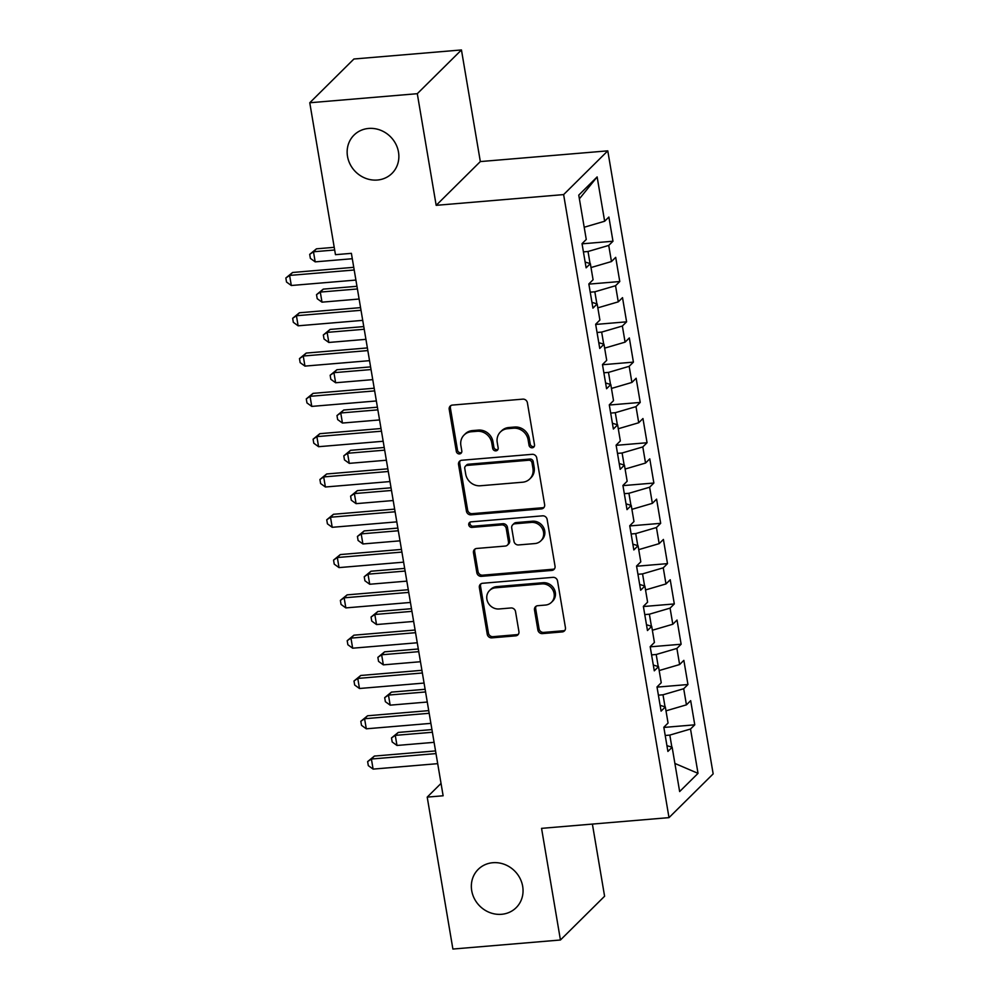 <?xml version="1.0" encoding="UTF-8"?>
<svg xmlns="http://www.w3.org/2000/svg" width="999" height="999" viewBox="0 0 999 999"><rect width="100%" height="100%" fill="white"/><g stroke="black" fill="none" stroke-linecap="round" stroke-linejoin="round"><path stroke-width="1.5" d="M532.242 447.802A2.897 2.66 -134.7 0 0 534.502 444.805L527.397 402.772A4.133 3.796 -134.7 0 0 522.827 399.138L452.447 405.07A4.133 3.796 -134.7 0 0 449.213 409.353L456.318 451.386A2.897 2.66 -134.7 0 0 461.101 453.209A2.897 2.66 -134.7 0 0 461.8 450.924L460.876 445.479A13.237 12.138 -134.7 0 1 464.073 435.027A13.237 12.138 -134.7 0 1 471.241 431.768L477.11 431.281A13.237 12.138 -134.7 0 1 491.758 442.882L492.682 448.326A2.897 2.66 -134.7 0 0 497.452 450.149A2.897 2.66 -134.7 0 0 498.151 447.864L497.227 442.42A13.237 12.138 -134.7 0 1 500.424 431.968A13.237 12.138 -134.7 0 1 507.604 428.708L513.461 428.221A13.237 12.138 -134.7 0 1 528.121 439.822L529.033 445.254A2.897 2.66 -134.7 0 0 532.242 447.802M500.424 431.968L501.623 430.781A13.237 12.138 -134.7 0 1 508.791 427.522L514.66 427.035A13.237 12.138 -134.7 0 1 529.308 438.636L530.232 444.08A2.897 2.66 -134.7 0 0 534.303 446.391M450.886 405.569A4.133 3.796 -134.7 0 0 450.412 408.166L457.517 450.199A2.897 2.66 -134.7 0 0 461.588 452.51M464.073 435.027L465.259 433.841A13.237 12.138 -134.7 0 1 472.44 430.594L478.296 430.094A13.237 12.138 -134.7 0 1 492.957 441.695L493.868 447.14A2.897 2.66 -134.7 0 0 497.939 449.45M492.832 862.711A26.961 24.725 -134.7 0 0 478.221 869.355A26.961 24.725 -134.7 0 0 474.463 898.825A26.961 24.725 -134.7 0 0 501.56 914.297A26.961 24.725 -134.7 0 0 516.171 907.666A26.961 24.725 -134.7 0 0 519.93 878.183A26.961 24.725 -134.7 0 0 492.832 862.711M368.643 128.446A26.961 24.725 -134.7 0 0 354.021 135.09A26.961 24.725 -134.7 0 0 350.274 164.573A26.961 24.725 -134.7 0 0 377.36 180.032A26.961 24.725 -134.7 0 0 391.983 173.401A26.961 24.725 -134.7 0 0 395.741 143.918A26.961 24.725 -134.7 0 0 368.643 128.446M537.874 629.969A4.133 3.796 -134.7 0 0 542.457 633.603L562.2 631.93A4.133 3.796 -134.7 0 0 565.434 627.647L557.542 580.968A4.133 3.796 -134.7 0 0 552.959 577.347L482.592 583.279A4.133 3.796 -134.7 0 0 479.358 587.562L487.25 634.24A4.133 3.796 -134.7 0 0 491.833 637.861L515.671 635.851A4.133 3.796 -134.7 0 0 518.918 631.568L515.534 611.588A4.133 3.796 -134.7 0 0 510.951 607.966L499.125 608.965A11.064 10.14 -134.7 0 1 488.012 602.609A11.064 10.14 -134.7 0 1 489.56 590.521A11.064 10.14 -134.7 0 1 495.554 587.799L541.883 583.903A11.064 10.14 -134.7 0 1 552.996 590.247A11.064 10.14 -134.7 0 1 551.448 602.335A11.064 10.14 -134.7 0 1 545.454 605.057L537.737 605.706A4.133 3.796 -134.7 0 0 534.49 609.989L537.874 629.969L539.073 628.796A4.133 3.796 -134.7 0 0 543.643 632.417L563.386 630.756A4.133 3.796 -134.7 0 0 564.959 630.257M443.131 795.778L351.386 253.346L335.464 254.683L309.765 102.76L417.295 93.694L436.176 205.332L563.623 194.593L669.005 817.632L541.558 828.358L560.439 939.997L452.897 949.05L427.21 797.115L443.131 795.778M541.383 508.916A4.133 3.796 -134.7 0 0 544.63 504.632L536.738 457.954A4.133 3.796 -134.7 0 0 532.155 454.32L461.788 460.252A4.133 3.796 -134.7 0 0 458.541 464.535L466.446 511.213A4.133 3.796 -134.7 0 0 471.016 514.835L541.383 508.916L542.582 507.729A4.133 3.796 -134.7 0 0 544.155 507.23M547.14 519.468L555.032 566.146A4.133 3.796 -134.7 0 1 551.785 570.429L481.418 576.348A4.133 3.796 -134.7 0 1 476.848 572.727L473.464 552.747A4.133 3.796 -134.7 0 1 476.71 548.463L505.244 546.066A4.133 3.796 -134.7 0 0 508.479 541.77L506.243 528.521A4.133 3.796 -134.7 0 0 501.66 524.9L471.953 527.397A2.897 2.66 -134.7 0 1 469.443 522.577A2.897 2.66 -134.7 0 1 471.016 521.865L542.557 515.834A4.133 3.796 -134.7 0 1 547.14 519.468M563.623 194.593L607.779 150.849L713.161 773.888L669.005 817.632M582.055 243.831L612.974 241.234L608.878 217.045L604.645 221.241L597.14 176.923L578.758 195.13L586.263 239.46L582.03 243.656L586.113 267.832L590.347 263.636L593.081 279.757L588.836 283.953L592.931 308.129L597.165 303.933L599.899 320.055L595.654 324.25L599.75 348.439L603.983 344.23L606.705 360.352L602.472 364.548L606.568 388.736L610.801 384.54L613.523 400.661L609.29 404.857L613.374 429.033L617.619 424.837L620.342 440.959L616.108 445.154L620.192 469.33L624.437 465.134L627.16 481.256L622.926 485.452L627.01 509.627L631.243 505.432L633.978 521.553L629.745 525.749L633.828 549.937L638.061 545.729L640.796 561.85L636.55 566.046L640.646 590.234L644.879 586.038L647.602 602.16L643.368 606.356L647.464 630.531L651.698 626.336L654.42 642.457L650.187 646.653L654.283 670.829L658.516 666.633L661.238 682.754L657.005 686.95L661.088 711.126L665.334 706.93L668.056 723.051L663.823 727.247L667.906 751.435L672.152 747.24L666.932 745.654M612.974 241.234L608.728 245.429L611.463 261.551L591.008 267.545M588.873 284.128L619.78 281.531L615.696 257.355L611.463 261.551M619.78 281.531L615.546 285.726L618.269 301.848L597.827 307.842M595.691 324.438L626.598 321.828L622.514 297.652L618.269 301.848M626.598 321.828L622.365 326.024L625.087 342.145L604.645 348.139M602.509 364.735L633.416 362.125L629.333 337.949L625.087 342.145M633.416 362.125L629.183 366.321L631.905 382.442L611.463 388.436M609.315 405.032L640.234 402.422L636.138 378.246L631.905 382.442M640.234 402.422L636.001 406.63L638.723 422.752L618.281 428.746M616.133 445.329L647.052 442.732L642.956 418.544L638.723 422.752M647.052 442.732L642.807 446.928L645.541 463.049L625.099 469.043M622.951 485.626L653.87 483.029L649.775 458.853L645.541 463.049M653.87 483.029L649.625 487.225L652.359 503.346L631.905 509.34M629.77 525.936L660.676 523.326L656.593 499.15L652.359 503.346M660.676 523.326L656.443 527.522L659.165 543.643L638.723 549.637M636.588 566.233L667.494 563.623L663.411 539.448L659.165 543.643M667.494 563.623L663.261 567.819L665.983 583.94L645.541 589.934M643.406 606.53L674.313 603.933L670.229 579.745L665.983 583.94M674.313 603.933L670.079 608.129L672.802 624.25L652.359 630.244M650.212 646.828L681.131 644.23L677.035 620.042L672.802 624.25M681.131 644.23L676.897 648.426L679.62 664.547L659.178 670.541M657.03 687.125L687.949 684.527L683.853 660.351L679.62 664.547M687.949 684.527L683.703 688.723L686.438 704.844L665.996 710.838M663.848 727.434L694.767 724.824L690.671 700.649L686.438 704.844M694.767 724.824L690.521 729.02L698.026 773.351L679.645 791.558L672.152 747.24M665.334 706.93L660.114 705.344M671.865 747.152L669.817 735.089L665.209 735.489M690.521 729.02L669.817 735.089M698.026 773.351L674.887 763.436M658.516 666.633L653.296 665.047M665.047 706.842L662.999 694.792L658.391 695.179M683.703 688.723L662.999 694.792M651.698 626.336L646.478 624.75M658.229 666.545L656.193 654.495L651.585 654.882M676.897 648.426L656.193 654.495M644.879 586.038L639.672 584.452M651.41 626.248L649.375 614.198L644.767 614.585M670.079 608.129L649.375 614.198M638.061 545.729L632.854 544.155M644.592 585.951L642.557 573.901L637.949 574.288M663.261 567.819L642.557 573.901M631.243 505.432L626.036 503.846M637.774 545.641L635.739 533.591L631.131 533.99M656.443 527.522L635.739 533.591M624.437 465.134L619.218 463.548M630.956 505.344L628.92 493.294L624.313 493.681M649.625 487.225L628.92 493.294M617.619 424.837L612.399 423.251M624.15 465.047L622.102 452.997L617.494 453.384M642.807 446.928L622.102 452.997M610.801 384.54L605.581 382.954M617.332 424.75L615.297 412.699L610.676 413.087M636.001 406.63L615.297 412.699M603.983 344.23L598.776 342.657M610.514 384.453L608.478 372.402L603.871 372.789M629.183 366.321L608.478 372.402M597.165 303.933L591.957 302.347M603.696 344.143L601.66 332.093L597.052 332.48M622.365 326.024L601.66 332.093M590.347 263.636L585.139 262.05M596.878 303.846L594.842 291.795L590.234 292.183M615.546 285.726L594.842 291.795M590.059 263.549L588.024 251.498L583.416 251.885M608.728 245.429L588.024 251.498M441.046 783.403L427.21 797.115M560.439 939.997L604.595 896.24L592.395 824.088M436.176 205.332L480.332 161.576L461.451 49.95L417.295 93.694M461.451 49.95L353.921 59.003L309.765 102.76M480.332 161.576L607.779 150.849M597.14 176.923L579.395 198.826M604.645 221.241L584.19 227.248M460.214 460.751A4.133 3.796 -134.7 0 0 459.74 463.349L467.632 510.027A4.133 3.796 -134.7 0 0 472.215 513.661L542.582 507.729M531.992 462.762A2.897 2.66 -134.7 0 0 528.796 460.227L467.02 465.422A2.897 2.66 -134.7 0 0 464.76 468.431L465.721 474.163A13.237 12.138 -134.7 0 0 480.382 485.764L522.602 482.217A13.237 12.138 -134.7 0 0 529.77 478.958A13.237 12.138 -134.7 0 0 532.966 468.494L531.992 462.762L533.191 461.575A2.897 2.66 -134.7 0 0 529.982 459.041L528.796 460.227M465.459 466.133L466.645 464.96A2.897 2.66 -134.7 0 1 468.219 464.248L529.982 459.041M529.77 478.958L530.968 477.772A13.237 12.138 -134.7 0 0 534.165 467.32L532.966 468.494M533.191 461.575L534.165 467.32M475.137 548.963A4.133 3.796 -134.7 0 0 474.662 551.56L478.034 571.54A4.133 3.796 -134.7 0 0 482.617 575.174L552.984 569.243A4.133 3.796 -134.7 0 0 554.557 568.743M507.492 545.042L508.678 543.856A4.133 3.796 -134.7 0 0 509.677 540.596L507.442 527.335A4.133 3.796 -134.7 0 0 502.859 523.713L473.151 526.211L471.953 527.397M470.154 522.09A2.897 2.66 -134.7 0 0 473.151 526.211M534.852 543.568A11.064 10.14 -134.7 0 0 540.859 540.846A11.064 10.14 -134.7 0 0 542.395 528.746A11.064 10.14 -134.7 0 0 531.281 522.402L514.96 523.776A4.133 3.796 -134.7 0 0 511.713 528.059L513.961 541.308A4.133 3.796 -134.7 0 0 518.531 544.942L534.852 543.568M540.859 540.846L542.045 539.66A11.064 10.14 -134.7 0 0 543.593 527.572A11.064 10.14 -134.7 0 0 532.467 521.216L531.281 522.402M512.712 524.8L513.911 523.613A4.133 3.796 -134.7 0 1 516.146 522.589L532.467 521.216M536.163 606.206A4.133 3.796 -134.7 0 0 535.689 608.816L539.073 628.796M551.448 602.335L552.647 601.161A11.064 10.14 -134.7 0 0 554.183 589.06A11.064 10.14 -134.7 0 0 543.069 582.717L541.883 583.903M489.56 590.521L490.746 589.335A11.064 10.14 -134.7 0 1 496.74 586.613L543.069 582.717M481.019 583.778A4.133 3.796 -134.7 0 0 480.544 586.376L488.436 633.054A4.133 3.796 -134.7 0 0 493.019 636.675L516.87 634.665A4.133 3.796 -134.7 0 0 518.444 634.165M334.215 247.327L316.458 248.826L313.474 251.785L315.185 261.863L352.297 258.729M334.665 250L313.474 251.785L309.702 254.358L316.458 248.826M315.185 261.863L310.389 258.379L309.702 254.358M353.758 267.32L292.595 272.477L289.61 275.424L354.208 269.992M291.308 285.502L286.526 282.03L285.839 277.997L289.61 275.424L291.308 285.502L355.906 280.07M285.839 277.997L292.595 272.477M356.968 286.288L323.276 289.123L320.292 292.083L322.003 302.16L359.116 299.026M357.417 288.961L320.292 292.083L316.521 294.655L323.276 289.123M322.003 302.16L317.207 298.689L316.521 294.655M363.773 326.586L330.095 329.42L327.11 332.38L328.821 342.457L365.934 339.335M364.235 329.258L327.11 332.38L323.339 334.952L330.095 329.42M328.821 342.457L324.026 338.986L323.339 334.952M360.577 307.63L299.413 312.774L296.428 315.734L361.026 310.289M298.127 325.811L293.331 322.327L292.657 318.306L296.428 315.734L298.127 325.811L362.724 320.367M292.657 318.306L299.413 312.774M367.382 347.927L306.231 353.072L303.246 356.031L367.844 350.587M304.945 366.109L300.15 362.637L299.475 358.604L303.246 356.031L304.945 366.109L369.543 360.664M299.475 358.604L306.231 353.072M370.592 366.883L336.913 369.73L333.928 372.677L335.627 382.754L372.752 379.632M371.041 369.555L333.928 372.677L330.157 375.249L336.913 369.73M335.627 382.754L330.831 379.283L330.157 375.249M377.41 407.192L343.731 410.027L340.746 412.987L342.445 423.052L379.57 419.93M377.859 409.852L340.746 412.987L336.975 415.559L343.731 410.027M342.445 423.052L337.65 419.58L336.975 415.559M374.2 388.224L313.037 393.369L310.052 396.328L374.65 390.896M311.763 406.406L306.968 402.934L306.281 398.901L310.052 396.328L311.763 406.406L376.361 400.961M306.281 398.901L313.037 393.369M381.019 428.521L319.855 433.678L316.87 436.625L381.468 431.193M318.581 446.703L313.786 443.231L313.099 439.198L316.87 436.625L318.581 446.703L383.179 441.271M313.099 439.198L319.855 433.678M384.228 447.49L350.549 450.324L347.565 453.284L349.263 463.361L386.388 460.227M384.677 450.149L347.565 453.284L343.793 455.856L350.549 450.324M349.263 463.361L344.468 459.877L343.793 455.856M387.837 468.818L326.673 473.976L323.688 476.935L388.286 471.491M325.399 487L320.604 483.528L319.917 479.495L323.688 476.935L325.399 487L389.985 481.568M319.917 479.495L326.673 473.976M391.046 487.787L357.355 490.621L354.37 493.581L356.081 503.658L393.194 500.524M391.496 490.459L354.37 493.581L350.599 496.153L357.355 490.621M356.081 503.658L351.286 500.187L350.599 496.153M394.655 509.128L333.491 514.273L330.507 517.232L395.104 511.788M332.205 527.31L327.422 523.826L326.735 519.805L330.507 517.232L332.205 527.31L396.803 521.865M326.735 519.805L333.491 514.273M397.864 528.084L364.173 530.919L361.188 533.878L362.899 543.956L400.012 540.834M398.314 530.756L361.188 533.878L357.417 536.451L364.173 530.919M362.899 543.956L358.104 540.484L357.417 536.451M401.473 549.425L340.309 554.57L337.325 557.529L401.923 552.085M339.023 567.607L334.228 564.135L333.554 560.102L337.325 557.529L339.023 567.607L403.621 562.162M333.554 560.102L340.309 554.57M404.67 568.394L370.991 571.228L368.007 574.175L369.717 584.253L406.83 581.131M405.132 571.053L368.007 574.175L364.235 576.748L370.991 571.228M369.717 584.253L364.922 580.781L364.235 576.748M408.279 589.722L347.128 594.867L344.143 597.827L408.741 592.395M345.841 607.904L341.046 604.432L340.372 600.399L344.143 597.827L345.841 607.904L410.439 602.459M340.372 600.399L347.128 594.867M411.488 608.691L377.809 611.525L374.825 614.485L376.523 624.55L413.648 621.428M411.938 611.351L374.825 614.485L371.054 617.057L377.809 611.525M376.523 624.55L371.74 621.078L371.054 617.057M415.097 630.019L353.933 635.177L350.961 638.124L415.547 632.692M352.659 648.201L347.864 644.73L347.19 640.696L350.961 638.124L352.659 648.201L417.257 642.769M347.19 640.696L353.933 635.177M418.306 648.988L384.627 651.823L381.643 654.782L383.341 664.859L420.467 661.725M418.756 651.66L381.643 654.782L377.872 657.354L384.627 651.823M383.341 664.859L378.546 661.375L377.872 657.354M421.915 670.317L360.751 675.474L357.767 678.433L422.365 672.989M359.478 688.498L354.682 685.027L353.996 681.006L357.767 678.433L359.478 688.498L424.076 683.066M353.996 681.006L360.751 675.474M425.124 689.285L391.446 692.12L388.461 695.079L390.159 705.157L427.285 702.035M425.574 691.957L388.461 695.079L384.69 697.652L391.446 692.12M390.159 705.157L385.364 701.685L384.69 697.652M428.733 710.626L367.57 715.771L364.585 718.731L429.183 713.286M366.296 728.808L361.501 725.324L360.814 721.303L364.585 718.731L366.296 728.808L430.894 723.363M360.814 721.303L367.57 715.771M431.943 729.582L398.251 732.429L395.267 735.376L396.978 745.454L434.09 742.332M432.392 732.255L395.267 735.376L391.496 737.949L398.251 732.429M396.978 745.454L392.182 741.982L391.496 737.949M435.552 750.923L374.388 756.068L371.403 759.028L436.001 753.583M373.102 769.105L368.319 765.634L367.632 761.6L371.403 759.028L373.102 769.105L437.699 763.661M367.632 761.6L374.388 756.068M529.308 438.636L528.121 439.822M514.66 427.035L513.461 428.221M508.791 427.522L507.604 428.708M493.868 447.14L492.682 448.326M492.957 441.695L491.758 442.882M478.296 430.094L477.11 431.281M472.44 430.594L471.241 431.768M457.517 450.199L456.318 451.386M450.412 408.166L449.213 409.353M530.232 444.08L529.033 445.254M472.215 513.661L471.016 514.835M467.632 510.027L466.446 511.213M459.74 463.349L458.541 464.535M468.219 464.248L467.02 465.422M552.984 569.243L551.785 570.429M482.617 575.174L481.418 576.348M478.034 571.54L476.848 572.727M474.662 551.56L473.464 552.747M509.677 540.596L508.479 541.77M507.442 527.335L506.243 528.521M502.859 523.713L501.66 524.9M516.146 522.589L514.96 523.776M535.689 608.816L534.49 609.989M496.74 586.613L495.554 587.799M516.87 634.665L515.671 635.851M493.019 636.675L491.833 637.861M488.436 633.054L487.25 634.24M480.544 586.376L479.358 587.562M563.386 630.756L562.2 631.93M543.643 632.417L542.457 633.603"/></g></svg>
